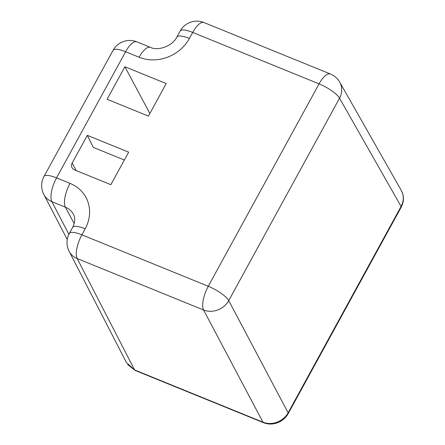 <?xml version="1.0" encoding="UTF-8"?>
<svg xmlns="http://www.w3.org/2000/svg" width="445" height="445" viewBox="0 0 445 445"><rect width="100%" height="100%" fill="white"/><g stroke="black" fill="none" stroke-linecap="round" stroke-linejoin="round"><path stroke-width="0.67" d="M87.337 135.347L72.168 163.048A5.707 5.062 151.9 0 0 72.046 167.737A5.707 5.062 151.9 0 0 74.443 169.862L110.861 184.686L128.661 152.168L87.337 135.347L93.317 147.39L124.361 160.028M124.889 66.756L107.089 99.274L148.413 116.095L166.213 83.577L124.889 66.756L149.848 113.469M67.251 239.521L43.799 194.404A19.024 16.938 -27.5 0 0 51.893 201.68L68.869 234.343M136.915 41.863A19.024 19.024 0 0 0 113.052 50.346A19.024 5.212 28.7 0 1 125.601 51.737A19.024 7.07 112.2 0 1 136.915 41.863L150.416 47.359A19.024 7.07 112.2 0 0 139.107 57.233L125.601 51.737L56.537 177.883L70.043 183.379A38.048 33.753 -28.1 0 1 85.184 228.797L81.886 234.821L208.266 286.269A19.024 7.07 112.2 0 0 203.582 309.998L77.202 258.551L134.574 369.923L262.973 422.194L203.582 309.998A19.024 16.765 -27.9 0 0 228.73 300.609L288.115 412.804A5.707 1.563 28.7 0 1 288.226 413.566C285.779 417.866 282.208 420.926 277.513 422.75C272.729 424.469 268.046 424.447 263.462 422.683L135.069 370.418L127.665 364.572M263.462 422.683A5.707 2.119 112.2 0 1 262.973 422.194C267.495 423.94 272.207 423.94 277.107 422.194C281.958 420.297 285.629 417.171 288.115 412.804L401.09 206.452L339.535 98.212A19.024 5.212 28.7 0 0 319.076 83.877A19.024 7.07 112.2 0 1 330.385 74.004A19.024 19.024 0 0 1 339.752 82.219A19.024 16.86 150.4 0 1 339.535 98.212L228.73 300.609A19.024 5.212 28.7 0 0 208.266 286.269L319.076 83.877L192.696 32.429L189.398 38.454A38.048 33.753 -28.1 0 1 139.107 57.233M402.503 193.147A5.707 2.603 -18.4 0 1 402.603 193.364C404.06 198.07 403.593 202.686 401.195 207.214A5.707 1.563 -151.3 0 0 401.09 206.452C403.42 202.013 403.893 197.58 402.503 193.147L401.329 190.505L339.752 82.219M277.107 422.194A5.707 0.395 69.5 0 0 277.513 422.75M72.168 163.048L76.19 170.574M74.187 223.624L65.398 207.175L51.893 201.68A19.024 7.07 112.2 0 1 56.537 177.883A19.024 5.212 28.7 0 0 43.988 176.493A19.024 19.024 0 0 0 43.799 194.404M70.043 183.379A19.024 7.07 112.2 0 0 65.398 207.175A19.024 16.877 151.9 0 1 73.392 214.256C75.405 217.866 75.155 222.25 72.641 227.406A19.024 5.212 -151.3 0 1 85.184 228.797M126.452 362.597L134.574 369.923A5.707 2.119 112.2 0 0 135.069 370.418M69.337 233.436A19.024 19.024 0 0 0 69.114 251.28A19.024 16.827 -27.3 0 0 77.202 258.551A19.024 7.07 112.2 0 1 81.886 234.821A19.024 5.212 -151.3 0 0 69.337 233.436L72.641 227.406M150.416 47.359C157.747 51.231 172.604 46.202 176.849 37.069A19.024 5.212 28.7 0 1 189.398 38.454M180.147 31.039A19.024 5.212 28.7 0 1 192.696 32.429A19.024 7.07 112.2 0 1 204.01 22.556A19.024 19.024 0 0 0 180.147 31.039L176.849 37.069M401.779 191.361L402.603 193.364M113.052 50.346L43.988 176.493M69.114 251.28L126.48 362.647M330.385 74.004L204.01 22.556M401.195 207.214L288.226 413.566"/></g></svg>
